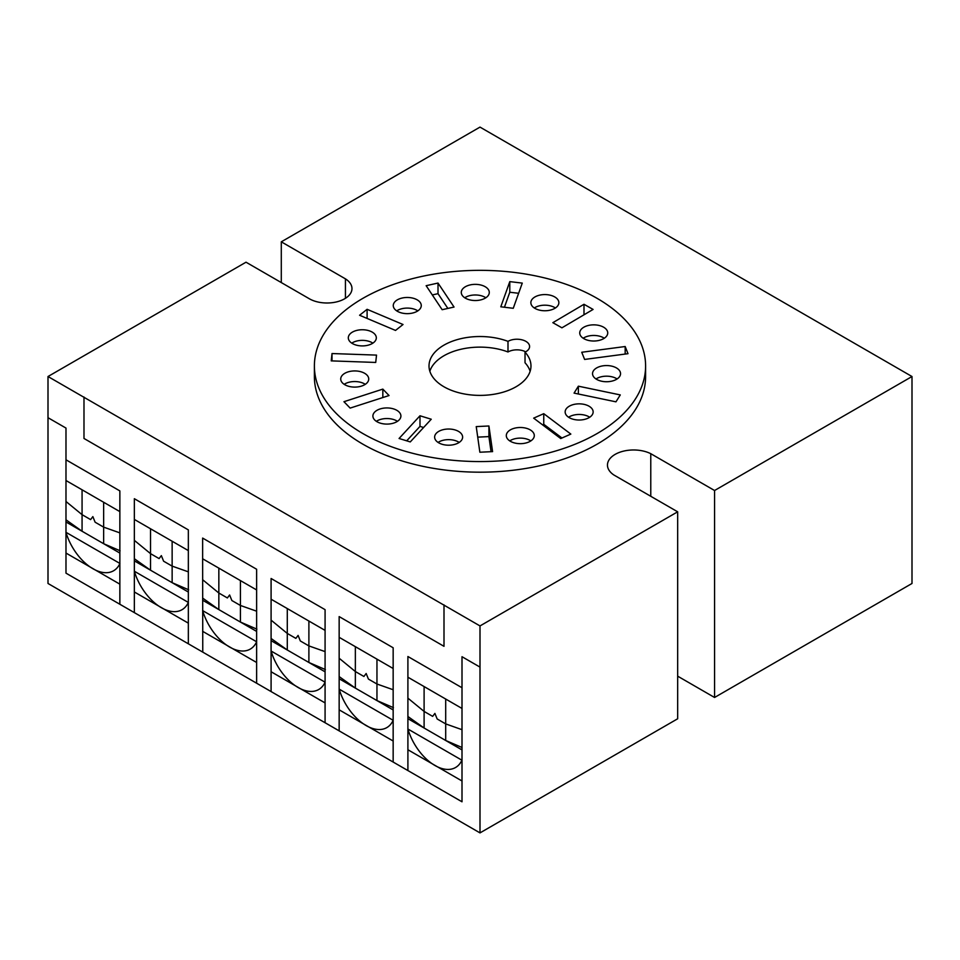 <?xml version="1.0" encoding="UTF-8"?>
<svg xmlns="http://www.w3.org/2000/svg" width="960" height="960" viewBox="0 0 960 960"><rect width="100%" height="100%" fill="white"/><g stroke="black" fill="none" stroke-linecap="round" stroke-linejoin="round"><path stroke-width="1.44" d="M362.892 298.344A165.612 95.616 180 0 1 543.36 277.62A165.612 95.616 180 0 1 645.6 365.952A165.612 95.616 180 0 1 597.096 433.56A165.612 95.616 180 0 1 362.892 433.56A165.612 95.616 180 0 1 314.388 365.952A165.612 95.616 180 0 1 362.892 298.344M645.6 365.952L645.6 376.572A165.612 95.616 180 0 1 597.096 444.18A165.612 95.616 180 0 1 362.892 444.18A165.612 95.616 180 0 1 314.388 376.572L314.388 365.952M589.716 417.24A14.004 8.088 0 0 0 569.244 416.832A14.004 8.088 0 0 0 568.584 417.24M589.056 417.648A14.004 8.088 0 0 0 593.148 411.936A14.004 8.088 0 0 0 584.508 404.46A14.004 8.088 0 0 0 569.244 406.224A14.004 8.088 0 0 0 565.152 411.936A14.004 8.088 0 0 0 569.244 417.648A14.004 8.088 0 0 0 589.056 417.648M617.112 378.96A14.004 8.088 0 0 0 596.64 378.552A14.004 8.088 0 0 0 595.98 378.96M616.44 379.368A14.004 8.088 0 0 0 620.544 373.656A14.004 8.088 0 0 0 611.904 366.18A14.004 8.088 0 0 0 596.64 367.932A14.004 8.088 0 0 0 592.536 373.656A14.004 8.088 0 0 0 596.64 379.368A14.004 8.088 0 0 0 616.44 379.368M530.868 440.892A14.004 8.088 0 0 0 510.396 440.484A14.004 8.088 0 0 0 509.736 440.892M530.208 441.3A14.004 8.088 0 0 0 534.3 435.588A14.004 8.088 0 0 0 525.66 428.112A14.004 8.088 0 0 0 510.396 429.864A14.004 8.088 0 0 0 506.304 435.588A14.004 8.088 0 0 0 510.396 441.3A14.004 8.088 0 0 0 530.208 441.3M604.308 338.232A14.004 8.088 0 0 0 603.636 337.824A14.004 8.088 0 0 0 583.836 337.824A14.004 8.088 0 0 0 583.176 338.232M583.836 327.216A14.004 8.088 0 0 0 579.732 332.928A14.004 8.088 0 0 0 588.384 340.404A14.004 8.088 0 0 0 603.636 338.652A14.004 8.088 0 0 0 607.74 332.928A14.004 8.088 0 0 0 603.636 327.216A14.004 8.088 0 0 0 583.836 327.216M459.192 442.416A14.004 8.088 0 0 0 458.532 442.008A14.004 8.088 0 0 0 438.72 442.008A14.004 8.088 0 0 0 438.06 442.416M438.72 431.4A14.004 8.088 0 0 0 434.628 437.112A14.004 8.088 0 0 0 443.268 444.588A14.004 8.088 0 0 0 458.532 442.836A14.004 8.088 0 0 0 462.624 437.112A14.004 8.088 0 0 0 458.532 431.4A14.004 8.088 0 0 0 438.72 431.4M555.42 307.968A14.004 8.088 0 0 0 554.76 307.56A14.004 8.088 0 0 0 534.948 307.56A14.004 8.088 0 0 0 534.288 307.968M534.948 296.952A14.004 8.088 0 0 0 530.856 302.664A14.004 8.088 0 0 0 539.496 310.14A14.004 8.088 0 0 0 554.76 308.388A14.004 8.088 0 0 0 558.864 302.664A14.004 8.088 0 0 0 554.76 296.952A14.004 8.088 0 0 0 534.948 296.952M397.464 421.32A14.004 8.088 0 0 0 396.804 420.912A14.004 8.088 0 0 0 377.004 420.912A14.004 8.088 0 0 0 376.332 421.32M377.004 410.304A14.004 8.088 0 0 0 372.9 416.016A14.004 8.088 0 0 0 381.54 423.48A14.004 8.088 0 0 0 396.804 421.728A14.004 8.088 0 0 0 400.908 416.016A14.004 8.088 0 0 0 396.804 410.304A14.004 8.088 0 0 0 377.004 410.304M485.856 297.756A14.004 8.088 0 0 0 485.196 297.348A14.004 8.088 0 0 0 465.384 297.348A14.004 8.088 0 0 0 464.724 297.756M465.384 286.728A14.004 8.088 0 0 0 461.28 292.452A14.004 8.088 0 0 0 469.932 299.916A14.004 8.088 0 0 0 485.196 298.164A14.004 8.088 0 0 0 489.288 292.452A14.004 8.088 0 0 0 485.196 286.728A14.004 8.088 0 0 0 465.384 286.728M365.292 384.324A14.004 8.088 0 0 0 364.632 383.916A14.004 8.088 0 0 0 344.832 383.916A14.004 8.088 0 0 0 344.172 384.324M344.832 373.296A14.004 8.088 0 0 0 340.728 379.02A14.004 8.088 0 0 0 349.368 386.484A14.004 8.088 0 0 0 364.632 384.732A14.004 8.088 0 0 0 368.736 379.02A14.004 8.088 0 0 0 364.632 373.296A14.004 8.088 0 0 0 344.832 373.296M417.84 310.872A14.004 8.088 0 0 0 417.18 310.464A14.004 8.088 0 0 0 397.368 310.464A14.004 8.088 0 0 0 396.708 310.872M397.368 299.844A14.004 8.088 0 0 0 393.264 305.556A14.004 8.088 0 0 0 401.916 313.032A14.004 8.088 0 0 0 417.18 311.28A14.004 8.088 0 0 0 421.272 305.556A14.004 8.088 0 0 0 417.18 299.844A14.004 8.088 0 0 0 397.368 299.844M372.876 343.14A14.004 8.088 0 0 0 372.216 342.732A14.004 8.088 0 0 0 352.416 342.732A14.004 8.088 0 0 0 351.744 343.14M352.416 332.112A14.004 8.088 0 0 0 348.312 337.836A14.004 8.088 0 0 0 356.952 345.3A14.004 8.088 0 0 0 372.216 343.548A14.004 8.088 0 0 0 376.32 337.836A14.004 8.088 0 0 0 372.216 332.112A14.004 8.088 0 0 0 352.416 332.112M281.292 282.576L281.292 241.824L345.432 278.856L345.432 298.32M345.432 278.856A24.972 14.412 180 0 1 351.972 288.588A24.972 14.412 180 0 1 336.336 301.956A24.972 14.412 180 0 1 309.012 298.572L246.012 262.2L48 376.524L480 625.932L677.664 511.812L613.872 474.984A26.148 15.096 180 0 1 607.464 465.072A26.148 15.096 180 0 1 622.764 451.332A26.148 15.096 180 0 1 650.772 453.684L714.564 490.512L714.564 697.476L677.664 676.164M281.292 241.824L480 127.104L912 376.524L714.564 490.512M480 625.932L480 832.896L48 583.476L48 376.524M650.772 453.684L650.772 496.284M480 832.896L677.664 718.776L677.664 511.812M714.564 697.476L912 583.476L912 376.524M395.52 330.432L403.032 324.504L367.104 309.312L359.592 315.252L395.52 330.432M367.104 318.42L367.104 309.312M375.72 362.448L376.524 355.104L332.016 353.544L331.236 360.876L375.72 362.448M332.016 360.9L332.016 353.544M454.044 307.056L438.012 283.056L426.144 285.696L442.152 309.696L454.044 307.056M447.864 308.436L438.012 293.676L438.012 283.056M438.012 293.676L432.312 294.936M389.04 395.544L382.836 389.112L343.956 401.7L350.148 408.096L389.04 395.544M382.836 397.548L382.836 389.112M513.252 308.292L522.276 283.104L509.796 281.628L500.796 306.804L513.252 308.292M518.628 293.28L509.796 292.236L509.796 281.628M509.796 292.236L504.432 307.236M431.244 419.232L419.988 415.776L399.072 438.492L410.268 441.924L431.244 419.232M423.6 427.5L419.988 426.384L419.988 415.776M419.988 426.384L406.692 440.832M561.924 327.816L593.088 309.432L583.992 304.284L552.852 322.68L561.924 327.816M583.992 314.796L583.992 304.284M488.916 425.988L476.232 426.6L479.856 452.22L492.576 451.62L488.916 425.988L488.916 436.608L477.72 437.136M491.064 451.692L488.916 436.608M584.616 359.436L627.996 353.688L625.176 346.524L581.736 352.26L584.616 359.436M625.176 354.06L625.176 346.524M543.756 413.676L533.676 418.14L560.724 438.552L570.84 434.088L543.756 413.676L543.756 424.284L542.544 424.824M561.96 438.012L543.756 424.284M578.376 386.184L574.068 393.108L615.96 401.832L620.28 394.92L578.376 386.184L578.376 393.996M525.636 351.84A12.66 7.308 0 0 0 507.996 351.972L507.996 341.364A50.976 29.436 0 0 0 455.784 340.056A50.976 29.436 0 0 0 429.012 365.952A50.976 29.436 0 0 0 479.988 395.388A50.976 29.436 0 0 0 530.976 365.952A50.976 29.436 0 0 0 525.024 352.152A12.66 7.308 0 0 0 529.596 346.536A12.66 7.308 0 0 0 521.784 339.78A12.66 7.308 0 0 0 507.996 341.364M507.996 351.972A50.976 29.436 0 0 0 429.84 371.268M530.136 371.268A50.976 29.436 0 0 0 525.024 362.772L525.024 352.152M119.928 563.46A41.304 23.856 60 0 1 92.928 568.728A41.304 23.856 60 0 1 65.928 532.284M188.34 643.8L188.34 529.884L134.34 498.708L134.34 612.612L134.34 591.96L188.34 623.148L188.34 602.424A41.304 23.856 60 0 1 161.34 607.68A41.304 23.856 60 0 1 134.34 571.236L134.34 560.856L188.34 592.032M256.632 641.784A41.304 23.856 60 0 1 229.632 647.052A41.304 23.856 60 0 1 202.632 610.608L256.632 641.784L256.632 662.496L202.776 631.404M339.48 731.052L325.08 722.736L325.08 609.66L271.092 578.496L271.092 691.572L271.092 671.748L325.08 702.924L325.08 682.188A41.304 23.856 60 0 1 298.08 687.468A41.304 23.856 60 0 1 271.08 651.024L271.092 640.656L325.08 671.82M393.156 761.736L393.156 647.772L339.156 616.596L339.156 730.56L339.156 709.836L393.156 741.012L393.156 720.3A41.304 23.856 60 0 1 366.156 725.568A41.304 23.856 60 0 1 339.156 689.124L339.156 678.756L393.156 709.932M407.904 729.012L461.904 760.2A41.304 23.856 60 0 1 434.904 765.468A41.304 23.856 60 0 1 407.904 729.024L407.904 718.668L461.904 749.844M48 417.696L65.988 428.076L65.988 573.156L462 801.792L462 656.712L480 667.104M461.904 687.684L407.904 656.508L407.904 677.208L434.904 692.808M407.904 677.208L461.904 708.396L445.692 699.036L445.692 723.9L461.904 729.648M424.104 686.568L424.104 711.432L432.648 716.364L434.904 713.4L437.16 718.968L445.692 723.9L445.692 740.484L461.904 747.444M407.904 656.508L407.904 770.472L407.904 749.748L461.904 780.924L408.036 749.82M407.904 698.148L424.104 711.432L424.104 728.016L407.916 716.508M339.156 616.596L339.156 637.32L393.156 668.496L393.156 699.324M83.988 397.02L83.988 438.468L444 646.32L444 604.872M271.092 578.496L271.092 599.22L325.08 630.384L308.892 621.048L308.892 645.912L325.08 651.612M271.092 599.22L298.092 614.808M339.156 637.32L366.168 652.908M202.632 652.044L271.02 691.524M325.08 682.188L271.092 651.024M325.08 702.924L271.224 671.82M287.292 608.58L287.292 633.444L295.848 638.376L298.092 635.412L300.336 640.968L308.892 645.912L308.892 662.484L325.368 669.552M271.092 620.136L287.292 633.444L287.292 650.004L271.104 638.496M355.356 646.68L355.356 671.544L363.912 676.476L366.168 673.5L368.412 679.068L376.956 684.012L376.956 700.572L393.42 707.628M339.156 658.236L355.356 671.544L355.356 688.104L339.192 676.608M325.08 630.384L325.08 661.224M393.156 668.496L376.956 659.148L376.956 684.012L393.156 689.736M256.632 683.22L256.632 569.256L202.632 538.08L202.632 558.78L256.632 589.944L256.632 620.796M134.34 498.708L134.34 519.42L188.34 550.596L172.14 541.248L172.14 566.124L188.34 571.836M134.34 519.42L161.352 535.02M202.764 652.116L202.632 558.78L229.62 574.356M65.988 459.804L119.856 490.908L119.856 604.26L134.244 612.564M119.856 584.16L65.988 553.056L119.856 584.16L119.856 563.424L65.988 532.32M150.528 528.768L150.528 553.644L159.096 558.588L161.352 555.624L163.596 561.192L172.14 566.124L172.14 582.684L188.628 589.764M188.34 602.424L134.34 571.236M188.34 623.148L134.472 592.044M134.34 540.36L150.528 553.644L150.528 570.204L134.376 558.744M218.844 568.14L218.844 593.016L227.376 597.948L229.62 594.984L231.876 600.54L240.432 605.472L240.432 622.056L256.908 629.136M202.632 579.72L218.844 593.016L218.844 609.6L202.644 598.08M256.632 589.944L240.432 580.596L240.432 605.472L256.632 611.196M188.34 550.596L188.34 581.436M66.504 480.816L119.856 511.62L119.856 542.46M202.632 631.32L256.632 662.496M202.632 600.24L256.632 631.416M393.156 720.3L339.156 689.124M393.156 741.012L339.312 709.92M65.988 480.516L92.856 496.02M82.068 489.792L82.068 514.668L90.6 519.6L92.856 516.612L95.112 522.204L103.644 527.136L103.644 543.708L120.108 550.764M65.988 501.492L82.068 514.668L82.068 531.24L65.988 519.816M119.856 511.62L103.644 502.26L103.644 527.136L119.856 532.872M65.988 521.964L119.856 553.068"/></g></svg>
